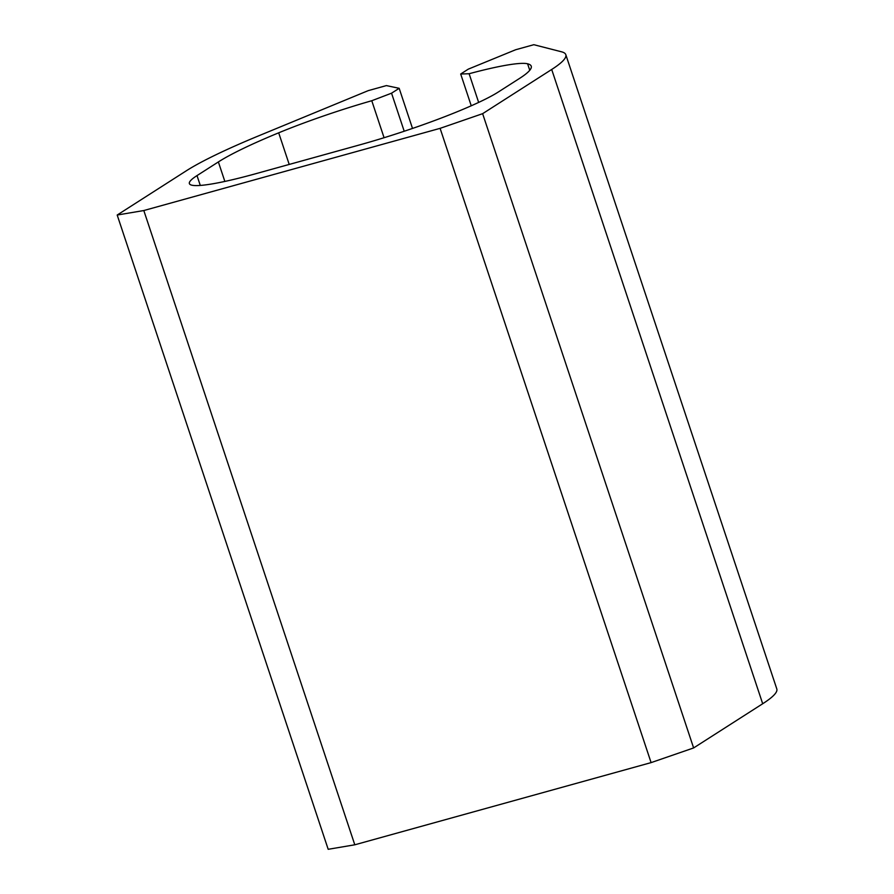 <?xml version="1.0" encoding="UTF-8"?>
<svg xmlns="http://www.w3.org/2000/svg" width="894" height="894" viewBox="0 0 894 894"><rect width="100%" height="100%" fill="white"/><g stroke="black" fill="none" stroke-linecap="round" stroke-linejoin="round"><path stroke-width="1.34" d="M440.105 128.345L651.1 762.616L354.795 844.796L143.811 210.537L440.105 128.345L482.626 113.672L693.621 747.943L651.1 762.616M478.659 102.419L469.115 73.733A112.13 12.695 161.6 0 1 527.594 63.787A171 19.366 161.6 0 1 531.237 66.178A171 19.366 161.6 0 1 519.604 78.381L498.249 92.048A112.13 12.695 161.6 0 1 359.712 144.884L256.008 173.648A112.13 12.695 161.6 0 1 189.383 183.594A112.13 12.695 161.6 0 1 197.015 175.593L218.371 161.937A171 19.366 161.6 0 1 278.693 132.815A112.13 12.695 161.6 0 1 371.77 100.731L391.55 93.188L399.171 88.316L386.387 85.589L368.216 90.64L258.813 135.776A207.442 23.49 161.6 0 0 186.265 170.832L117.192 215.029L143.811 210.537M117.192 215.029L328.187 849.3L354.795 844.796M399.171 88.316L412.514 128.434M391.55 93.188L404.211 131.239M371.77 100.731L384.074 137.721M469.115 73.733L460.689 74.012L471.25 105.783M460.689 74.012L468.3 69.14L515.659 49.74L533.83 44.7L561.555 51.807A207.442 23.49 161.6 0 1 565.813 54.679A207.442 23.49 161.6 0 1 551.699 69.475L482.626 113.672M565.813 54.679L776.808 688.95A207.442 23.49 161.6 0 1 762.694 703.746L693.621 747.943M278.693 132.815L289.209 164.44M218.371 161.937L224.852 181.437M197.015 175.593L200.278 185.427M527.594 63.787L529.762 70.291M551.699 69.475L762.694 703.746"/></g></svg>
